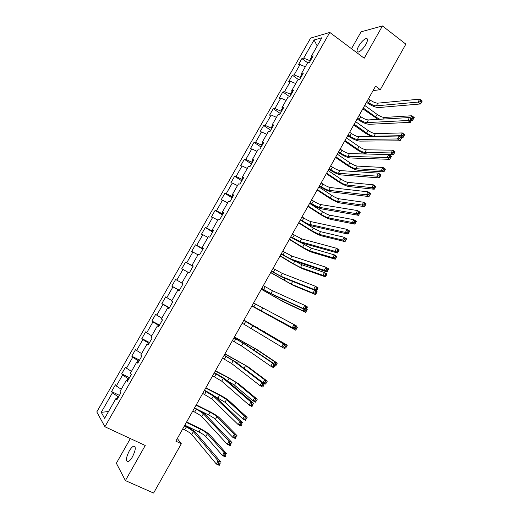 <?xml version="1.0" encoding="UTF-8"?>
<svg xmlns="http://www.w3.org/2000/svg" width="519" height="519" viewBox="0 0 519 519"><rect width="100%" height="100%" fill="white"/><g stroke="black" fill="none" stroke-linecap="round" stroke-linejoin="round"><path stroke-width="0.78" d="M132.501 456.759C135.783 449.915 136.14 446.392 133.565 446.184C132.215 446.775 130.756 448.41 129.192 451.095C125.903 457.907 125.546 461.43 128.135 461.676C129.484 461.08 130.937 459.445 132.501 456.759M365.895 44.407C367.919 40.521 368.055 38.549 366.297 38.484C363.864 39.275 361.315 41.825 358.661 46.146C356.624 50.025 356.488 52.004 358.266 52.075C360.686 51.29 363.222 48.741 365.895 44.407M130.347 438.581L116.36 463.24L125.403 480.588L153.605 493.05L181.313 443.739L177.31 438.549M310.628 38.082L96.781 411.943L104.896 426.754L329.799 32.438L310.628 38.082M329.799 32.438L364.202 58.219L382.445 25.95L361.088 31.795L351.499 48.702M117.515 398.709L116.009 398.404L116.905 399.773L120.927 392.721L120.019 391.391L126.415 380.18L127.363 381.446L131.378 374.413L130.405 373.187L136.782 362.015L137.782 363.183L141.784 356.177L140.759 355.048L147.117 343.915L148.168 344.986L152.151 338.005L151.081 336.974L157.406 325.887L158.516 326.853L162.486 319.899L161.357 318.964L167.669 307.916L168.831 308.786L172.788 301.857L171.601 301.02L177.887 290.011L179.1 290.783L183.045 283.88L181.812 283.14L188.073 272.164L189.344 272.845L193.269 265.962L191.985 265.319L198.226 254.388L199.543 254.972L203.454 248.114L202.118 247.563L208.34 236.67L209.708 237.157L213.607 230.326L212.219 229.872L218.421 219.012L219.835 219.407L223.721 212.602L222.288 212.239L228.464 201.417L229.93 201.722L233.803 194.936L232.317 194.67L238.468 183.888L239.992 184.096L243.846 177.336L242.308 177.161L248.445 166.417L250.015 166.534L253.856 159.8L252.266 159.716L258.378 149.011L260 149.037L263.834 142.323L262.192 142.329L268.284 131.664L269.951 131.599L273.773 124.904L272.086 125.008L278.152 114.375L279.871 114.219L283.672 107.55L281.94 107.738L287.987 97.144L289.751 96.897L293.546 90.254L291.762 90.533L297.789 79.978L299.599 79.641L303.381 73.023L301.552 73.393L307.553 62.87L309.415 62.449L313.184 55.844L311.303 56.305L321.89 37.751L314.06 39.995L317.213 45.944M116.009 398.404L104.624 418.346L101.25 412.352L112.389 392.864L111.546 391.566L119.415 395.374M314.06 39.995L303.68 58.16L301.896 58.595L298.243 64.992L300.008 64.59L294.117 74.885L292.385 75.236L288.713 81.652L290.432 81.334L284.529 91.675L282.836 91.941L279.157 98.376L280.831 98.143L274.901 108.516L273.254 108.698L269.562 115.153L271.19 115.01L265.241 125.416L263.646 125.507L259.935 131.988L261.518 131.93L255.549 142.368L253.999 142.381L250.281 148.882L251.812 148.908L245.824 159.385L244.319 159.307L240.589 165.833L242.075 165.944L236.067 176.46L234.607 176.298L230.864 182.844L232.304 183.038L226.278 193.593L224.863 193.34L221.107 199.912L222.502 200.198L216.455 210.779L215.087 210.442L211.317 217.033L212.667 217.409L206.594 228.029L205.277 227.601L201.495 234.218L202.793 234.685L196.701 245.344L195.436 244.825L191.641 251.462L192.886 252.013L186.775 262.711L185.555 262.101L181.747 268.764L182.948 269.406L176.81 280.143L175.643 279.443L171.821 286.125L172.97 286.858L166.813 297.634L165.697 296.836L161.863 303.544L162.96 304.374L156.783 315.182L155.713 314.3L151.866 321.027L152.917 321.949L146.721 332.796L145.703 331.816L141.836 338.57L142.835 339.582L136.62 350.468L135.647 349.397L131.774 356.177L132.721 357.28L126.48 368.205L125.566 367.037L121.68 373.836L122.575 375.042L116.308 386L115.445 384.741L111.546 391.566M373.083 90.591L380.284 89.677L375.561 86.186L175.844 441.144L181.313 443.739M128.783 378.954L128.05 378.591L127.058 380.336M127.882 380.537L126.415 380.18M116.308 386L121.245 389.244M122.575 375.042L128.05 378.591M138.956 361.133L138.229 360.763L137.405 362.204M138.21 362.437L136.782 362.015M126.48 368.205L131.437 371.383M132.721 357.28L138.229 360.763M149.089 343.37L148.369 343.001L147.72 344.129M148.505 344.402L147.117 343.915M136.62 350.468L141.596 353.588M142.835 339.582L148.369 343.001M159.19 325.679L158.47 325.296L158.003 326.12M158.762 326.425L157.406 325.887M146.721 332.796L151.717 335.851M152.917 321.949L158.47 325.296M169.252 308.039L168.539 307.657L168.24 308.176M168.986 308.52L167.669 307.916M156.783 315.182L161.805 318.179M162.96 304.374L168.539 307.657M179.282 290.471L178.452 290.296M179.172 290.672L177.887 290.011M166.813 297.634L171.86 300.572M172.97 286.858L178.575 290.076M176.81 280.143L181.877 283.024M182.948 269.406L188.027 272.254M193.113 266.241L192.523 265.644M193.211 266.065L191.985 265.319M186.775 262.711L192.413 265.838M192.886 252.013L197.986 254.803M203.059 248.809L202.365 248.4L202.644 247.913M203.312 248.367L202.118 247.563M196.701 245.344L202.365 248.4M202.793 234.685L207.918 237.41M212.972 231.442L212.277 231.026L212.725 230.248M213.374 230.728L212.219 229.872M206.594 228.029L212.277 231.026M212.667 217.409L217.811 220.082M222.846 214.133L222.164 213.718L222.774 212.641M223.404 213.16L222.288 212.239M216.455 210.779L222.164 213.718M222.502 200.198L227.672 202.806M232.694 196.883L232.012 196.461L232.791 195.099M233.401 195.644L232.317 194.67M226.278 193.593L232.012 196.461M232.304 183.038L237.494 185.594M242.503 179.697L241.828 179.263L242.769 177.615M243.359 178.192L242.308 177.161M236.067 176.46L241.828 179.263M242.075 165.944L247.284 168.441M252.279 162.564L251.605 162.129L252.714 160.189M253.285 160.806L252.266 159.716M245.824 159.385L251.605 162.129M251.812 148.908L257.048 151.353M262.024 145.495L261.355 145.054L262.62 142.829M263.172 143.471L262.192 142.329M255.549 142.368L261.355 145.054M261.518 131.93L266.772 134.317M271.729 128.478L271.067 128.031L272.494 125.533M273.026 126.201L272.086 125.008M265.241 125.416L271.067 128.031M271.19 115.01L276.458 117.339M281.408 111.527L280.747 111.072L282.336 108.289M282.849 108.996L281.94 107.738M274.901 108.516L280.747 111.072M280.831 98.143L286.118 100.42M291.049 94.627L290.4 94.173L292.145 91.11M292.638 91.844L291.762 90.533M284.529 91.675L290.4 94.173M290.432 81.334L295.746 83.559M300.663 77.785L300.014 77.325L301.915 73.99M302.395 74.755L301.552 73.393M294.117 74.885L300.014 77.325M300.008 64.59L305.341 66.756M310.239 61.002L309.596 60.535L311.66 56.921M312.114 57.719L311.303 56.305M303.68 58.16L309.596 60.535M382.445 25.95L405.871 44.141L380.284 89.677M125.403 480.588L145.236 445.497L104.896 426.754M118.579 396.834L117.845 396.477L116.665 398.54M101.25 412.352L108.523 411.522M112.389 392.864L117.845 396.477M301.896 58.595L307.748 62.825M292.385 75.236L298.795 79.79M282.836 91.941L289.81 96.8M273.254 108.698L280.279 113.499M263.646 125.507L270.717 130.256M253.999 142.381L261.122 147.072M244.319 159.307L251.494 163.939M234.607 176.298L241.835 180.865M224.863 193.34L232.142 197.849M215.087 210.442L222.411 214.892M205.277 227.601L212.654 231.993M195.436 244.825L202.864 249.159M185.555 262.101L193.036 266.377M171.821 286.125L179.373 290.316M161.863 303.544L169.466 307.67M151.866 321.027L159.528 325.095M141.836 338.57L149.55 342.572M131.774 356.177L139.54 360.115M121.68 373.836L129.497 377.715M366.959 101.471L368.665 102.71C371.682 104.754 374.218 105.805 376.288 105.844L418.067 102.087L419.709 99.142L422.219 101.023L420.578 103.962L378.636 107.556C375.535 107.478 371.727 105.908 367.225 102.846L366.485 102.314M368.464 98.798L370.164 100.037C373.18 102.087 375.724 103.132 377.793 103.164L419.709 99.142L420.903 100.504L420.241 101.685L421.246 102.438L421.908 101.257L420.903 100.504M421.246 102.438L420.578 103.962L418.067 102.087L420.241 101.685M378.053 119.364L362.826 108.821M364.727 105.441L377.105 114.381C379.999 116.34 382.458 117.359 384.475 117.45L411.839 115.763L414.194 117.495L412.663 120.239L411.483 120.304M363.268 108.03L375.665 116.957L379.83 119.26M410.445 118.274L411.839 115.763L412.942 117.054L412.326 118.157L413.273 118.851L413.883 117.748L412.942 117.054M413.273 118.851L412.663 120.239L411.846 119.642M410.685 118.449L412.326 118.157M357.559 118.183L359.271 119.402C362.307 121.433 364.838 122.503 366.868 122.62L407.804 120.499L409.452 117.541L411.982 119.402L410.334 122.354L369.236 124.307C366.187 124.125 362.398 122.523 357.863 119.487L357.124 118.961M359.07 115.497L360.783 116.723C363.813 118.754 366.343 119.824 368.38 119.928L409.452 117.541L410.626 118.935L409.971 120.116L410.983 120.862L411.645 119.681L410.626 118.935M410.983 120.862L410.334 122.354L407.804 120.499L409.971 120.116M411.645 119.681L411.982 119.402M348.126 134.946L349.851 136.153C352.901 138.171 355.424 139.267 357.422 139.442L397.502 138.975L399.156 136.01L401.706 137.846L400.058 140.805L359.803 141.11C356.806 140.831 353.03 139.189 348.476 136.186L347.724 135.66M349.637 132.261L351.363 133.467C354.412 135.485 356.936 136.575 358.94 136.744L399.156 136.01L400.318 137.438L399.656 138.625L400.681 139.358L401.343 138.171L400.318 137.438M400.681 139.358L400.058 140.805L397.502 138.975L399.656 138.625M401.343 138.171L401.706 137.846M371.422 136.516L365.253 133.091L353.744 124.962M355.619 121.634L368.081 130.47C370.994 132.41 373.44 133.454 375.432 133.61L402.27 132.935L404.638 134.648L403.107 137.405L401.135 137.431M354.153 124.229L366.635 133.052C369.547 134.992 371.993 136.043 373.978 136.205L400.733 135.699L402.27 132.935L403.354 134.259L402.744 135.368L403.691 136.049L404.307 134.946L403.354 134.259M403.691 136.049L403.107 137.405L400.733 135.699L402.744 135.368M404.307 134.946L404.638 134.648M345.012 140.487L357.578 149.206C360.504 151.126 362.943 152.197 364.896 152.424L391.125 152.943L392.662 150.173L395.05 151.866L393.512 154.63L367.18 154.007C364.247 153.663 360.595 152.061 356.222 149.187L344.635 141.155M346.478 137.879L359.031 146.611C361.957 148.538 364.396 149.608 366.349 149.822L392.662 150.173L393.739 151.522L393.123 152.631L394.077 153.306L394.693 152.203L393.739 151.522M394.077 153.306L393.512 154.63L391.125 152.943L393.123 152.631M394.693 152.203L395.05 151.866M338.66 151.775L340.399 152.962C343.468 154.96 345.978 156.083 347.944 156.329L387.161 157.523L388.822 154.545L391.391 156.355L389.737 159.333L350.344 157.977C347.393 157.594 343.63 155.914 339.05 152.936L338.297 152.417M340.179 149.07L341.917 150.263C344.979 152.262 347.496 153.384 349.462 153.618L388.822 154.545L389.97 156.005L389.308 157.199L390.34 157.925L391.002 156.732L389.97 156.005M390.34 157.925L389.737 159.333L387.161 157.523L389.308 157.199M391.002 156.732L391.391 156.355M329.163 168.656L330.914 169.83C333.996 171.808 336.507 172.957 338.427 173.275L376.781 176.142L378.448 173.151L381.043 174.935L379.383 177.92L340.847 174.897C337.953 174.41 334.204 172.691 329.597 169.739L328.838 169.233M330.687 165.944L332.439 167.124C335.521 169.103 338.025 170.245 339.958 170.556L378.448 173.151L379.584 174.644L378.915 175.844L379.953 176.557L380.622 175.364L379.584 174.644M379.953 176.557L379.383 177.92L376.781 176.142L378.915 175.844M380.622 175.364L381.043 174.935M319.633 185.594L321.397 186.756C324.498 188.715 326.996 189.883 328.884 190.272L366.369 194.826L368.036 191.829L370.65 193.587L368.983 196.584L331.317 191.874C328.482 191.29 324.745 189.532 320.106 186.606L319.341 186.1M321.164 182.876L322.922 184.037C326.023 185.997 328.521 187.171 330.415 187.547L368.036 191.829L369.158 193.353L368.49 194.56L369.534 195.261L370.203 194.061L369.158 193.353M369.534 195.261L368.983 196.584L366.369 194.826L368.49 194.56M370.203 194.061L370.65 193.587M335.838 156.79L348.489 165.405C351.434 167.313 353.861 168.409 355.781 168.694L381.478 170.245L383.028 167.468L385.429 169.136L383.885 171.912L358.078 170.264C355.197 169.823 351.558 168.182 347.166 165.334L335.495 157.393M337.311 154.175L349.949 162.804C352.888 164.711 355.32 165.808 357.241 166.086L383.028 167.468L384.086 168.85L383.47 169.96L384.43 170.628L385.053 169.518L384.086 168.85M384.43 170.628L383.885 171.912L381.478 170.245L383.47 169.96M385.053 169.518L385.429 169.136M326.633 173.151L339.368 181.663C342.332 183.551 344.752 184.673 346.64 185.024L371.799 187.612L373.356 184.822L375.775 186.47L374.225 189.253L348.956 186.568C346.121 186.036 342.495 184.355 338.077 181.533L326.328 173.696M328.105 170.524L340.834 179.055C343.792 180.943 346.212 182.059 348.106 182.403L373.356 184.822L374.4 186.23L373.777 187.346L374.75 188.008L375.373 186.892L374.4 186.23M374.75 188.008L374.225 189.253L371.799 187.612L373.777 187.346M375.373 186.892L375.775 186.47M317.394 189.565L330.22 197.973C333.198 199.841 335.611 200.983 337.467 201.404L362.087 205.037L363.644 202.241L366.09 203.863L364.533 206.659L339.796 202.929C337.013 202.3 333.399 200.587 328.955 197.791L317.128 190.045M318.88 186.931L331.693 195.352C334.664 197.226 337.078 198.368 338.939 198.771L363.644 202.241L364.682 203.675L364.059 204.797L365.039 205.446L365.661 204.33L364.682 203.675M365.039 205.446L364.533 206.659L362.087 205.037L364.059 204.797M365.661 204.33L366.09 203.863M308.13 206.037L321.047 214.334C324.038 216.189 326.445 217.357 328.268 217.837L352.343 222.521L353.906 219.719L356.365 221.321L354.808 224.124L330.609 219.342C327.878 218.616 324.278 216.871 319.808 214.094L307.897 206.452M309.616 203.39L322.52 211.707C325.51 213.562 327.917 214.73 329.74 215.197L353.906 219.719L354.931 221.185L354.302 222.307L355.288 222.949L355.917 221.827L354.931 221.185M355.288 222.949L354.808 224.124L352.343 222.521L354.302 222.307M355.917 221.827L356.365 221.321M298.834 222.554L311.841 230.747L319.029 234.322L342.566 240.07L344.136 237.254L346.608 238.837L345.044 241.646L321.397 235.814C318.711 234.99 315.117 233.2 310.628 230.455L298.633 222.911M304.601 222.606L313.314 228.113L320.515 231.675L344.136 237.254L345.141 238.753L344.512 239.875L345.505 240.511L346.134 239.382L345.141 238.753M345.505 240.511L345.044 241.646L342.566 240.07L344.512 239.875M346.134 239.382L346.608 238.837M289.505 239.136L302.603 247.219L309.772 250.865L332.75 257.684L334.327 254.855L336.818 256.412L335.248 259.234L312.146 252.338C309.512 251.41 305.938 249.594 301.422 246.869L289.343 239.421M300.683 242.47L311.257 248.212L334.327 254.855L335.319 256.38L334.69 257.508L335.689 258.131L336.325 257.002L335.319 256.38M335.689 258.131L335.248 259.234L332.75 257.684L334.69 257.508M336.325 257.002L336.818 256.412M280.15 255.763L293.332 263.743L300.475 267.46L322.902 275.349L324.479 272.514L326.996 274.051L325.419 276.88L302.869 268.913L292.184 263.341L280.026 255.99M294.61 260.96L301.967 264.8L324.479 272.514L325.465 274.071L324.836 275.206L325.841 275.823L326.47 274.687L325.465 274.071M325.841 275.823L325.419 276.88L322.902 275.349L324.836 275.206M326.47 274.687L326.996 274.051M270.762 272.456L291.153 284.114L313.015 293.086L314.605 290.238L317.135 291.749L315.552 294.591L293.566 285.547L270.671 272.611M292.288 281.292L314.605 290.238L315.578 291.821L314.942 292.963L315.954 293.566L316.59 292.431L315.578 291.821M315.954 293.566L315.552 294.591L313.015 293.086L314.942 292.963M316.59 292.431L317.135 291.749M306.359 309L307.242 309.512L305.659 312.367L284.224 302.233L261.291 289.284M261.342 289.193L281.798 300.819L303.102 310.881L304.024 309.227M305.496 309.908L305.01 310.784L306.035 311.381L306.671 310.232L305.918 309.791M306.035 311.381L305.659 312.367L303.102 310.881L305.01 310.784M306.671 310.232L307.242 309.512M296.427 326.834L297.316 327.34L295.72 330.201L251.871 306.015M251.89 305.996L293.151 328.741L293.397 328.287M295.317 328.819L296.077 329.254L296.719 328.105L295.953 327.671M296.077 329.254L295.72 330.201L293.151 328.741L294.169 328.702M296.719 328.105L297.316 327.34M284.444 344.35L284.762 343.786L287.351 345.226L243.943 320.113M243.924 320.145L284.762 343.786L285.392 344.914M285.32 346.763L286.086 347.192L286.728 346.037L285.963 345.609M286.728 346.037L285.755 348.1L284.853 347.6M285.755 348.1L286.086 347.192M273.747 363.547L274.746 361.762L277.354 363.177L257.534 349.923L234.471 336.948M234.419 337.045L255.056 348.567L274.746 361.762L275.66 363.469L275.102 364.468M275.291 364.773L276.063 365.188L276.705 364.033L275.66 363.469M276.705 364.033L275.751 366.064L274.843 365.571M275.751 366.064L276.063 365.188M242.328 367.05L263.075 382.698L264.69 379.798L267.317 381.193L248.076 366.823L224.967 353.835M224.876 354.003L245.584 365.486L264.69 379.798L265.592 381.536L264.95 382.698L266 383.256L266.649 382.094L265.592 381.536M266.649 382.094L265.709 384.086L263.075 382.698L264.95 382.698M265.709 384.086L266 383.256M227.037 380.654L234.549 385.195L252.98 400.811L254.602 397.904L257.249 399.273L238.584 383.775L228.172 377.436L215.43 370.787M215.301 371.02L229.119 378.228L236.074 382.464L254.602 397.904L255.491 399.669L254.842 400.837L255.906 401.382L256.555 400.22L255.491 399.669M256.555 400.22L255.633 402.18L252.98 400.811L254.842 400.837M255.633 402.18L255.906 401.382M214.055 395.861L225.006 402.238L242.853 418.989L244.481 416.069L247.148 417.419L229.067 400.791C226.887 398.968 223.429 396.821 218.687 394.336L205.868 387.79M205.699 388.089L219.608 395.186L226.537 399.5L244.481 416.069L245.351 417.866L244.702 419.034L245.772 419.579L246.421 418.405L245.351 417.866M246.421 418.405L245.519 420.332L242.853 418.989L244.702 419.034M245.519 420.332L245.772 419.579M198.226 409.815L208.534 414.934C211.72 416.575 214.023 418.042 215.43 419.339L232.687 437.232L234.316 434.299L237.001 435.629L219.511 417.86C217.383 415.94 213.938 413.747 209.176 411.288L196.266 404.846M196.059 405.222L210.065 412.203C213.251 413.844 215.554 415.31 216.968 416.595L234.316 434.299L235.178 436.135L234.523 437.303L235.6 437.835L236.255 436.661L235.178 436.135M236.255 436.661L235.373 438.549L232.687 437.232L234.523 437.303M235.373 438.549L235.6 437.835M184.835 425.165L198.952 432.016C202.157 433.637 204.447 435.13 205.822 436.492L222.482 455.539L224.117 452.6L226.822 453.898L209.929 434.987C207.853 432.956 204.421 430.731 199.633 428.298L186.639 421.966M186.386 422.408L200.49 429.271C203.695 430.9 205.985 432.392 207.366 433.741L224.117 452.6L224.967 454.462L224.312 455.637L225.395 456.156L226.05 454.981L224.967 454.462M226.05 454.981L225.194 456.837L222.482 455.539L224.312 455.637M225.194 456.837L225.395 456.156M310.07 202.585L311.848 203.733C314.968 205.673 317.453 206.873 319.308 207.328L355.911 213.588L357.585 210.578L360.225 212.31L358.545 215.32L321.761 208.917C318.971 208.223 315.247 206.426 310.589 203.526L309.817 203.033M311.601 199.86L313.379 201.009C316.493 202.955 318.984 204.149 320.846 204.59L357.585 210.578L358.694 212.135L358.019 213.341L359.077 214.036L359.745 212.829L358.694 212.135M359.077 214.036L358.545 215.32L355.911 213.588L358.019 213.341M359.745 212.829L360.225 212.31M300.475 219.641L302.266 220.77C305.399 222.696 307.877 223.923 309.7 224.448L345.414 232.415L347.101 229.392L349.754 231.104L348.074 234.121L312.166 226.012C309.434 225.214 305.723 223.378 301.039 220.504L300.261 220.017M302.013 216.903L303.803 218.038C306.937 219.965 309.415 221.185 311.238 221.697L347.101 229.392L348.191 230.987L347.516 232.194L348.58 232.882L349.255 231.669L348.191 230.987M348.58 232.882L348.074 234.121L345.414 232.415L347.516 232.194M349.255 231.669L349.754 231.104M290.848 236.755L300.053 241.62L334.878 251.313L336.572 248.283L339.244 249.963L337.558 252.993L302.545 243.164C299.859 242.256 296.167 240.388 291.457 237.54L290.672 237.06M292.392 234.004L301.604 238.863L336.572 248.283L337.642 249.905L336.967 251.125L338.038 251.799L338.719 250.58L337.642 249.905M338.038 251.799L337.558 252.993L334.878 251.313L336.967 251.125M338.719 250.58L339.244 249.963M281.188 253.921L290.381 258.858L324.304 270.282L326.003 267.24L328.696 268.894L327.002 271.937L292.885 260.376L281.051 254.161M282.738 251.17L291.931 256.088L326.003 267.24L327.061 268.9L326.38 270.12L327.463 270.782L328.138 269.562L327.061 268.9M327.463 270.782L327.002 271.937L324.304 270.282L326.38 270.12M328.138 269.562L328.696 268.894M271.489 271.152L280.669 276.147L313.69 289.33L315.39 286.267L318.115 287.902L316.408 290.951L283.192 277.646L271.398 271.32M273.046 268.388L282.226 273.377L315.39 286.267L316.434 287.967L315.753 289.193L316.843 289.842L317.524 288.616L316.434 287.967M316.843 289.842L316.408 290.951L313.69 289.33L315.753 289.193M317.524 288.616L318.115 287.902M261.764 288.441L270.924 293.501L303.031 308.442L304.744 305.373L307.482 306.976L305.775 310.044L273.468 294.98L261.712 288.538M263.328 285.664L272.488 290.718L304.744 305.373L305.769 307.105L305.088 308.331L306.184 308.974L306.872 307.748L305.769 307.105M306.184 308.974L305.775 310.044L303.031 308.442L305.088 308.331M306.872 307.748L307.482 306.976M252 305.788L292.34 327.625L294.052 324.55L296.816 326.127L295.103 329.202L251.987 305.814M253.57 303.005L294.052 324.55L295.064 326.315L294.377 327.547L295.486 328.177L296.174 326.944L295.064 326.315M295.486 328.177L295.103 329.202L292.34 327.625L294.377 327.547M296.174 326.944L296.816 326.127M242.211 323.194L281.603 346.887L283.322 343.799L286.112 345.349L243.8 320.366M243.781 320.405L283.322 343.799L284.321 345.596L283.634 346.835L284.749 347.458L285.437 346.218L284.321 345.596M285.437 346.218L284.393 348.431L281.603 346.887L283.634 346.835M284.393 348.431L284.749 347.458M232.382 340.665L241.497 345.92L270.821 366.219L272.553 363.118L275.362 364.643L245.669 344.519L234.017 337.752M233.959 337.863L243.074 343.104L272.553 363.118L273.532 364.954L272.838 366.193L273.967 366.803L274.661 365.564L273.532 364.954M274.661 365.564L273.636 367.737L270.821 366.219L272.838 366.193M273.636 367.737L273.967 366.803M222.521 358.188L231.617 363.514L260.006 385.63L261.745 382.509L264.573 384.008L235.814 362.08L224.202 355.204M224.104 355.379L233.206 360.692L261.745 382.509L262.705 384.384L262.011 385.63L263.146 386.227L263.84 384.981L262.705 384.384M263.84 384.981L262.841 387.122L260.006 385.63L262.011 385.63M262.841 387.122L263.146 386.227M212.621 375.782L221.704 381.167L249.146 405.105L250.891 401.978L253.739 403.451L225.927 379.707C223.683 377.949 220.101 375.756 215.177 373.135L214.353 372.707M214.211 372.953L223.3 378.338L250.891 401.978L251.838 403.886L251.138 405.144L252.279 405.728L252.98 404.476L251.838 403.886M252.98 404.476L252 406.572L249.146 405.105L251.138 405.144M252 406.572L252.279 405.728M202.695 393.428L211.758 398.884L238.247 424.665L239.992 421.525L242.866 422.966L216.001 397.385C213.815 395.517 210.247 393.285 205.297 390.697L204.467 390.275M204.285 390.593L213.354 396.042L239.992 421.525L240.926 423.472L240.226 424.724L241.38 425.301L242.081 424.042L240.926 423.472M242.081 424.042L241.121 426.099L238.247 424.665L240.226 424.724M241.121 426.099L241.38 425.301M192.731 411.139L194.664 412.099C197.999 413.805 200.373 415.33 201.774 416.666L227.303 444.296L229.061 441.144L231.954 442.558L206.043 415.135C203.915 413.15 200.366 410.879 195.391 408.317L194.547 407.902M194.327 408.297L196.26 409.257C199.594 410.97 201.969 412.488 203.377 413.812L229.061 441.144L229.975 443.122L229.268 444.387L230.43 444.952L231.137 443.687L229.975 443.122M231.137 443.687L230.202 445.704L227.303 444.296L229.268 444.387M230.202 445.704L230.43 444.952M182.727 428.915L184.68 429.849C188.034 431.542 190.395 433.093 191.764 434.507L216.319 463.999L218.077 460.84L220.997 462.221L196.052 432.943C193.983 430.841 190.447 428.532 185.439 426.002L184.595 425.586M184.336 426.06L186.282 427.001C189.63 428.694 191.998 430.245 193.366 431.639L218.077 460.84L218.979 462.857L218.272 464.122L219.446 464.674L220.147 463.409L218.979 462.857M220.147 463.409L219.239 465.381L216.319 463.999L218.272 464.122M219.239 465.381L219.446 464.674M370.164 100.037L368.665 102.71M377.793 103.164L376.288 105.844M377.105 114.381L375.665 116.957M384.475 117.45L383.586 119.046M360.783 116.723L359.271 119.402M368.38 119.928L366.868 122.62M351.363 133.467L349.851 136.153M358.94 136.744L357.422 139.442M368.081 130.47L366.635 133.052M375.432 133.61L373.978 136.205M359.031 146.611L357.578 149.206M366.349 149.822L364.896 152.424M341.917 150.263L340.399 152.962M349.462 153.618L347.944 156.329M332.439 167.124L330.914 169.83M339.958 170.556L338.427 173.275M322.922 184.037L321.397 186.756M330.415 187.547L328.884 190.272M349.949 162.804L348.489 165.405M357.241 166.086L355.781 168.694M340.834 179.055L339.368 181.663M348.106 182.403L346.64 185.024M331.693 195.352L330.22 197.973M338.939 198.771L337.467 201.404M322.52 211.707L321.047 214.334M329.74 215.197L328.268 217.837M313.314 228.113L311.841 230.747M320.515 231.675L319.029 234.322M304.082 244.572L302.603 247.219M311.257 248.212L309.772 250.865M294.818 261.089L293.332 263.743M301.967 264.8L300.475 267.46M285.106 278.411L284.036 280.318M292.645 281.441L291.153 284.114M275.329 295.843L274.707 296.952M282.667 299.268L281.798 300.819M272.644 317.161L272.41 317.583M257.463 327.697L257.249 328.073M264.502 331.706L264.203 332.238M248.043 344.486L247.375 345.673M255.056 348.567L254.122 350.247M238.597 361.328L237.468 363.339M245.584 365.486L244.06 368.205M229.119 378.228L227.594 380.946M236.074 382.464L234.549 385.195M219.608 395.186L218.077 397.911M226.537 399.5L225.006 402.238M210.065 412.203L208.534 414.934M216.968 416.595L215.43 419.339M200.49 429.271L198.952 432.016M207.366 433.741L205.822 436.492M313.379 201.009L311.848 203.733M320.846 204.59L319.308 207.328M303.803 218.038L302.266 220.77M311.238 221.697L309.7 224.448M294.189 235.126L292.651 237.871M301.604 238.863L300.053 241.62M284.548 252.273L282.998 255.024M291.931 256.088L290.381 258.858M274.875 269.471L273.318 272.235M282.226 273.377L280.669 276.147M265.164 286.735L263.607 289.511M272.488 290.718L270.924 293.501M255.419 304.063L253.856 306.839M262.718 308.117L261.148 310.913M245.649 321.443L244.079 324.232M252.915 325.582L251.339 328.384M235.84 338.881L234.264 341.684M243.074 343.104L241.497 345.92M225.992 356.384L224.416 359.193M233.206 360.692L231.617 363.514M216.118 373.946L214.529 376.768M223.3 378.338L221.704 381.167M206.205 391.573L204.616 394.401M213.354 396.042L211.758 398.884M196.26 409.257L194.664 412.099M203.377 413.812L201.774 416.666M186.282 427.001L184.68 429.849M193.366 431.639L191.764 434.507M135.135 446.911L133.565 446.184M367.517 39.412L366.297 38.484"/></g></svg>
